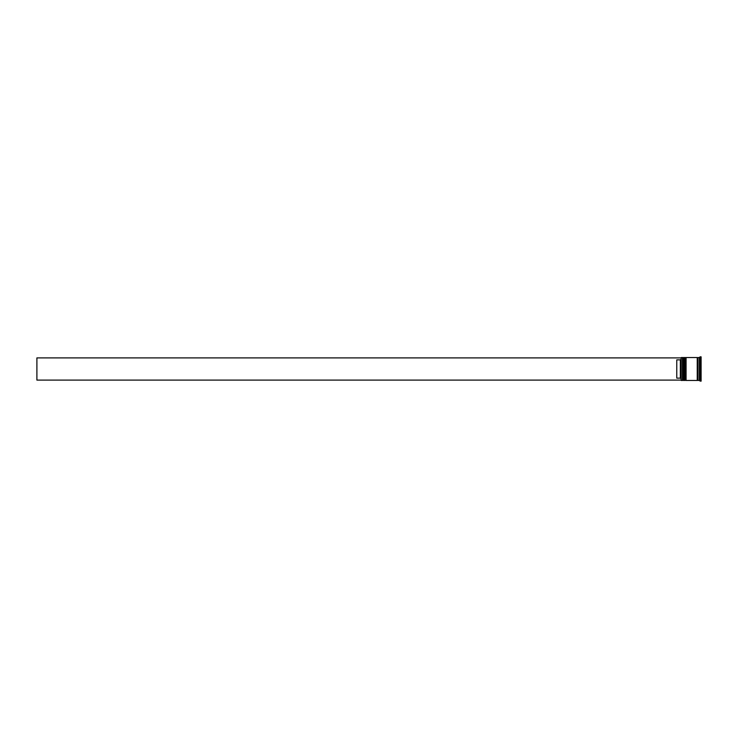 <?xml version="1.0" encoding="UTF-8"?>
<svg xmlns="http://www.w3.org/2000/svg" width="738" height="738" viewBox="0 0 738 738"><rect width="100%" height="100%" fill="white"/><g stroke="black" fill="none" stroke-linecap="round" stroke-linejoin="round"><path stroke-width="1.11" d="M683.351 380.448L683.489 357.552L683.351 380.448L682.918 357.976L682.493 380.448L682.493 357.552L681.202 357.552L681.202 380.448L682.493 380.448M685.501 380.448L685.639 357.552L685.501 380.448L685.067 357.976L684.643 380.448L684.643 357.552L683.923 357.552L683.923 380.448L684.643 380.448M681.202 380.448L681.202 357.552M699.384 380.448L697.954 380.448L697.954 357.552L699.384 357.552L699.384 380.448L701.1 381.168L701.1 356.832L700.094 356.832L700.094 381.168M686.072 369L686.072 380.448L697.235 380.448L697.235 357.552L686.072 357.552L686.072 369M680.344 359.867L676.764 359.867L676.764 378.133L680.344 378.133L680.344 359.867L681.063 359.148M681.063 378.852L680.344 378.133M681.063 357.902L36.9 357.902L36.9 380.098L681.063 380.098M683.351 357.552L682.493 357.552M685.501 357.552L684.643 357.552M697.235 380.384L697.954 380.384M697.235 357.616L697.954 357.616M699.384 357.552L700.094 356.832"/></g></svg>
